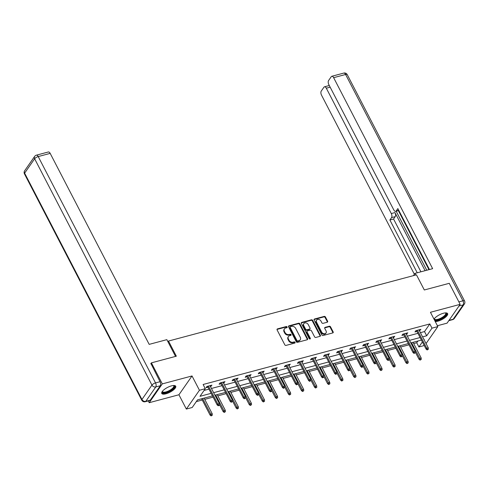 <?xml version="1.0" encoding="UTF-8"?>
<svg xmlns="http://www.w3.org/2000/svg" width="489" height="489" viewBox="0 0 489 489"><rect width="100%" height="100%" fill="white"/><g stroke="black" fill="none" stroke-linecap="round" stroke-linejoin="round"><path stroke-width="0.73" d="M287.098 326.976A0.691 0.544 34.8 0 0 286.224 326.548L277.489 328.883A0.99 0.782 34.8 0 0 277.098 329.928L284.806 344.794A0.99 0.782 34.8 0 0 286.053 345.399L294.781 343.07A0.691 0.544 34.8 0 0 294.182 341.909L293.052 342.214A3.166 2.5 34.8 0 1 289.054 340.271L288.412 339.036A3.166 2.5 34.8 0 1 288.443 336.524A3.166 2.5 34.8 0 1 289.671 335.686L290.802 335.387A0.691 0.544 34.8 0 0 290.203 334.231L289.072 334.531A3.166 2.5 34.8 0 1 285.075 332.593L284.433 331.353A3.166 2.5 34.8 0 1 284.464 328.84A3.166 2.5 34.8 0 1 285.692 328.009L286.823 327.703A0.691 0.544 34.8 0 0 287.098 326.976M286.811 327.709A0.691 0.544 34.8 0 0 285.869 327.055L277.135 329.39A0.99 0.782 34.8 0 0 276.994 329.445M294.775 343.07A0.691 0.544 34.8 0 0 293.828 342.422L292.703 342.722L293.052 342.214M290.796 335.387A0.691 0.544 34.8 0 0 289.849 334.739L288.718 335.038L289.072 334.531M435.241 321.542A7.861 2.677 152.6 0 0 437.881 321.181A7.861 2.677 152.6 0 0 445.057 317.575A7.861 2.677 152.6 0 0 447.618 313.596A7.861 2.677 152.6 0 0 443.395 313.253A7.861 2.677 152.6 0 0 433.994 319.134M171.492 385.864A7.861 2.677 152.6 0 0 164.316 389.464A7.861 2.677 152.6 0 0 161.755 393.443A7.861 2.677 152.6 0 0 165.973 393.792A7.861 2.677 152.6 0 0 173.155 390.191A7.861 2.677 152.6 0 0 175.716 386.206A7.861 2.677 152.6 0 0 171.492 385.864M327.22 322.227A0.99 0.782 34.8 0 0 327.618 321.181L325.454 317.013A0.99 0.782 34.8 0 0 324.207 316.407L314.506 318.993A0.99 0.782 34.8 0 0 314.115 320.038L321.823 334.904A0.99 0.782 34.8 0 0 323.07 335.515L332.764 332.923A0.99 0.782 34.8 0 0 333.162 331.878L330.552 326.841A0.99 0.782 34.8 0 0 329.299 326.236L325.148 327.343A0.99 0.782 34.8 0 0 324.757 328.388L326.053 330.888A2.647 2.09 34.8 0 1 326.022 332.985A2.647 2.09 34.8 0 1 323.828 333.7A2.647 2.09 34.8 0 1 321.652 332.062L316.585 322.275A2.647 2.09 34.8 0 1 316.609 320.173A2.647 2.09 34.8 0 1 318.81 319.464A2.647 2.09 34.8 0 1 320.98 321.102L321.823 322.728A0.99 0.782 34.8 0 0 323.076 323.339L327.22 322.227M420.399 332.667L424.507 331.573L429.813 323.944L431.995 328.156L437.857 326.591L426.041 343.553M150.759 363.779L151.401 362.856L176.346 356.194L168.497 341.047L416.457 274.83L424.311 289.977L449.257 283.314L460.161 304.347L430.442 312.288L437.857 326.591M151.401 362.856L162.305 383.889L149.212 402.698L178.931 394.757L186.346 409.061L199.439 390.259L205.294 388.694L199.989 396.316L211.144 393.339M178.931 394.757L192.024 375.955L162.305 383.889M192.024 375.955L199.439 390.259M429.813 323.944L203.118 384.488L205.294 388.694M299.898 323.84A0.99 0.782 34.8 0 0 298.651 323.229L288.956 325.821A0.99 0.782 34.8 0 0 288.559 326.866L296.267 341.732A0.99 0.782 34.8 0 0 297.514 342.337L307.214 339.751A0.99 0.782 34.8 0 0 307.605 338.706L299.898 323.84L299.543 324.348A0.99 0.782 34.8 0 0 298.296 323.736L288.602 326.328A0.99 0.782 34.8 0 0 288.461 326.383M301.731 322.41L311.426 319.818A0.99 0.782 34.8 0 1 312.679 320.423L320.381 335.289A0.99 0.782 34.8 0 1 319.989 336.334L315.839 337.447A0.99 0.782 34.8 0 1 314.592 336.835L311.462 330.808A0.99 0.782 34.8 0 0 310.215 330.203L307.465 330.937A0.99 0.782 34.8 0 0 307.068 331.982L310.319 338.26A0.691 0.544 34.8 0 1 309.17 338.565L301.34 323.455A0.99 0.782 34.8 0 1 301.731 322.41L301.377 322.917L311.071 320.326L311.426 319.818M437.411 325.729L447.068 323.15L460.161 304.347M148.295 400.919L149.212 402.698M168.497 341.047L167.965 341.811M204.084 390.436L208.968 389.128M211.45 388.468L222.024 385.644M224.506 384.977L235.087 382.154M237.568 381.493L248.143 378.669M250.625 378.003L261.205 375.179M263.687 374.519L274.262 371.695M276.743 371.029L287.324 368.205M289.806 367.545L300.38 364.715M302.862 364.054L313.443 361.23M315.925 360.564L326.499 357.74M328.981 357.08L339.562 354.256M342.043 353.59L352.618 350.766M355.1 350.106L365.68 347.282M368.162 346.615L378.737 343.791M381.218 343.131L391.799 340.307M394.281 339.641L404.855 336.817M407.337 336.157L417.918 333.327M210.459 386.561L211.939 385.13L206.914 386.469L206.028 387.74L207.978 387.221M223.522 383.07L224.995 381.64L219.971 382.985L219.09 384.256L221.034 383.737M236.578 379.586L238.057 378.156L233.033 379.495L232.147 380.766L234.097 380.246M249.641 376.096L251.114 374.666L246.089 376.01L245.209 377.282L247.153 376.762M262.697 372.612L264.176 371.182L259.152 372.52L258.265 373.792L260.215 373.272M275.759 369.122L277.232 367.691L272.208 369.036L271.328 370.307L273.272 369.782M288.816 365.631L290.295 364.207L285.27 365.546L284.384 366.817L286.334 366.298M301.878 362.147L303.351 360.717L298.327 362.062L297.446 363.327L299.39 362.807M314.934 358.657L316.414 357.233L311.389 358.571L310.503 359.843L312.453 359.323M327.997 355.173L329.47 353.743L324.445 355.081L323.565 356.353L325.509 355.833M341.053 351.683L342.532 350.252L337.508 351.597L336.621 352.869L338.571 352.349M354.115 348.199L355.589 346.768L350.564 348.107L349.684 349.378L351.628 348.859M367.172 344.708L368.651 343.278L363.627 344.623L362.74 345.894L364.69 345.375M380.234 341.224L381.707 339.794L376.683 341.133L375.803 342.404L377.746 341.884M393.29 337.734L394.77 336.304L389.745 337.648L388.859 338.92L390.809 338.394M406.353 334.244L407.826 332.82L402.802 334.158L401.921 335.43L403.865 334.91M419.409 330.76L420.888 329.329L415.864 330.674L414.978 331.939L416.928 331.42M196.303 401.616L202.269 400.02M204.75 399.36L213.112 397.123M217.807 395.87L226.169 393.639M230.869 392.386L239.231 390.149M243.925 388.896L252.287 386.665M256.988 385.405L265.35 383.174M270.044 381.921L278.406 379.69M283.107 378.431L291.468 376.2M296.163 374.947L304.525 372.716M309.225 371.457L317.587 369.226M322.282 367.972L330.643 365.735M335.344 364.482L343.706 362.251M348.4 360.998L356.762 358.761M361.463 357.508L369.825 355.277M374.519 354.018L382.881 351.787M387.581 350.534L395.943 348.302M400.638 347.043L409 344.812M413.7 343.559L416.726 342.752L417.936 341.01M424.244 345.534L418.902 346.958L422.386 341.952M416.726 342.752L418.902 346.958M212.464 395.882L197.513 399.874L192.208 407.496L186.346 409.061M422.582 336.872L426.689 335.778L431.995 328.156M213.632 392.673L224.207 389.849M226.688 389.189L237.263 386.365M239.751 385.699L250.325 382.875M252.807 382.209L263.382 379.385M265.869 378.724L276.444 375.9M278.926 375.234L289.5 372.41M291.988 371.75L302.563 368.926M305.044 368.26L315.619 365.436M318.107 364.776L328.681 361.952M331.163 361.285L341.738 358.461M344.225 357.801L354.8 354.977M357.282 354.311L367.856 351.487M370.344 350.821L380.919 347.997M383.4 347.337L393.975 344.513M396.463 343.846L407.037 341.022M409.519 340.362L420.094 337.538M424.006 339.629L424.214 339.335L423.896 339.415M421.414 340.081L410.839 342.905M408.358 343.565L397.777 346.395M395.295 347.056L384.721 349.879M382.239 350.546L371.658 353.37M369.177 354.03L358.602 356.854M356.12 357.52L345.54 360.344M343.058 361.004L332.483 363.828M330.002 364.494L319.421 367.318M316.939 367.979L306.365 370.803M303.883 371.469L293.302 374.293M290.821 374.953L280.246 377.783M277.764 378.443L267.183 381.267M264.702 381.933L254.127 384.757M251.646 385.418L241.065 388.242M238.583 388.908L228.008 391.732M225.527 392.392L214.946 395.216M424.507 331.573L426.689 335.778M211.052 386.402L210.582 385.491M224.109 382.911L223.638 382.007M237.171 379.427L236.7 378.517M250.227 375.937L249.757 375.032M263.29 372.453L262.819 371.542M276.346 368.963L275.875 368.052M289.409 365.479L288.938 364.568M302.465 361.988L301.994 361.078M315.527 358.498L315.057 357.593M328.584 355.014L328.113 354.103M341.646 351.524L341.175 350.619M354.702 348.04L354.232 347.129M367.765 344.549L367.294 343.645M380.827 341.065L380.35 340.155M393.883 337.575L393.413 336.664M406.946 334.091L406.469 333.18M420.002 330.601L419.531 329.69M284.464 328.84L284.109 329.348A3.166 2.5 34.8 0 0 284.078 331.86L284.433 331.353M288.718 335.038A3.166 2.5 34.8 0 1 284.72 333.101L284.078 331.86M288.443 336.524L288.088 337.031A3.166 2.5 34.8 0 0 288.058 339.543L288.412 339.036M292.703 342.722A3.166 2.5 34.8 0 1 288.699 340.778L288.058 339.543M307.355 339.696A0.99 0.782 34.8 0 0 307.251 339.213L299.543 324.348M290.46 326.738A0.691 0.544 34.8 0 0 290.179 327.465L296.945 340.515A0.691 0.544 34.8 0 0 297.819 340.943L299.011 340.619A3.166 2.5 34.8 0 0 300.24 339.788A3.166 2.5 34.8 0 0 300.27 337.276L295.649 328.357A3.166 2.5 34.8 0 0 291.646 326.42L290.46 326.738M290.191 326.915L289.836 327.428A0.691 0.544 34.8 0 0 289.83 327.972L290.179 327.465M300.24 339.788L299.885 340.295A3.166 2.5 34.8 0 1 298.657 341.133L297.465 341.45A0.691 0.544 34.8 0 1 296.591 341.022L289.83 327.972M320.13 336.285A0.99 0.782 34.8 0 0 320.032 335.796L312.324 320.931A0.99 0.782 34.8 0 0 311.071 320.326M307.08 331.2L306.725 331.707A0.99 0.782 34.8 0 0 306.713 332.489L309.971 338.767L310.319 338.26M308.223 324.555A2.647 2.09 34.8 0 0 306.053 322.917A2.647 2.09 34.8 0 0 303.852 323.626A2.647 2.09 34.8 0 0 303.828 325.729L305.613 329.176A0.99 0.782 34.8 0 0 306.866 329.782L309.616 329.048A0.99 0.782 34.8 0 0 310.008 328.003L308.223 324.555M303.852 323.626L303.498 324.134A2.647 2.09 34.8 0 0 303.473 326.236L303.828 325.729M310.002 328.785L309.647 329.293A0.99 0.782 34.8 0 1 309.262 329.555L306.511 330.289A0.99 0.782 34.8 0 1 305.258 329.684L303.473 326.236M316.609 320.173L316.255 320.68A2.647 2.09 34.8 0 0 316.23 322.783L316.585 322.275M326.022 332.985L325.674 333.492A2.647 2.09 34.8 0 1 323.474 334.207A2.647 2.09 34.8 0 1 321.304 332.569L316.23 322.783M332.905 332.868A0.99 0.782 34.8 0 0 332.807 332.386L330.197 327.349A0.99 0.782 34.8 0 0 328.944 326.744L324.794 327.85A0.99 0.782 34.8 0 0 324.653 327.905M327.361 322.178A0.99 0.782 34.8 0 0 327.263 321.689L325.099 317.52A0.99 0.782 34.8 0 0 323.852 316.915L314.158 319.506A0.99 0.782 34.8 0 0 314.017 319.555M211.132 415.913L212.324 415.185L211.132 415.913L210.093 415.112L210.728 414.201L212.232 413.798L204.102 398.113M211.486 415.405L202.599 398.517M210.093 415.112L201.621 398.779M212.232 413.798L212.324 415.185M207.507 386.316L217.165 404.947L217.801 404.036L208.479 386.053M218.565 405.24L218.21 405.748L219.048 405.528L219.402 405.02L218.565 405.24L217.801 404.036L219.31 403.633L209.989 385.65M217.165 404.947L218.21 405.748M219.402 405.02L219.31 403.633M173.674 385.503A6.803 2.317 -27.4 0 1 169.145 391.371A6.803 2.317 -27.4 0 1 162.354 391.371M162.489 391.194A6.302 2.145 152.6 0 0 162.574 391.634A6.302 2.145 152.6 0 0 168.87 390.784A6.302 2.145 152.6 0 0 173.76 385.833A6.302 2.145 152.6 0 0 173.454 385.515M161.645 393.009A7.812 2.665 152.6 0 0 169.255 391.701A7.812 2.665 152.6 0 0 175.417 385.87M445.577 312.887A6.803 2.317 -27.4 0 1 441.047 318.761A6.803 2.317 -27.4 0 1 434.348 319.824M434.183 319.506A6.803 2.317 -27.4 0 1 434.256 318.755M434.391 318.584A6.302 2.145 152.6 0 0 434.476 319.024A6.302 2.145 152.6 0 0 440.772 318.174A6.302 2.145 152.6 0 0 445.662 313.223A6.302 2.145 152.6 0 0 445.357 312.899M434.874 320.839A7.812 2.665 152.6 0 0 441.157 319.085A7.812 2.665 152.6 0 0 447.319 313.253M175.533 356.414L166.847 339.653L149.182 344.372L50.178 153.375L38.209 156.572L155.526 382.905L160.05 381.701L150.924 363.541M150.282 400.13L160.294 385.748L155.777 386.958L145.765 401.341L150.282 400.13A3.026 1.546 75 0 1 149.756 400.528L145.233 401.738A3.026 1.546 -105 0 0 145.765 401.341A3.026 2.384 34.8 0 1 141.944 399.482L151.957 385.1L34.633 158.766L24.621 173.149L141.944 399.482A3.026 1.033 152.6 0 0 141.767 400.204A3.026 3.026 0 0 0 145.233 401.738M24.652 170.753A3.026 3.026 0 0 0 24.45 173.87A3.026 1.033 152.6 0 1 24.621 173.149A3.026 2.384 -145.2 0 1 24.652 170.753L34.664 156.37A3.026 2.384 34.8 0 0 34.633 158.766A3.026 1.033 152.6 0 1 38.209 156.572A3.026 1.546 -105 0 0 36.369 155.178L48.338 151.981A3.026 1.546 75 0 1 50.178 153.375M160.05 381.701A3.026 1.546 75 0 1 160.294 385.748M415.809 275.001L414.972 273.394L413.407 275.649M414.972 273.394L432.637 268.675L333.639 77.678A3.026 1.546 -105 0 0 331.793 76.284A3.026 1.546 -105 0 0 331.267 76.681L328.577 80.544A3.026 1.546 -105 0 0 328.822 84.591L393.81 209.958A3.026 1.546 -105 0 0 395.65 211.352A3.026 1.546 -105 0 0 396.176 210.955L398.724 210.276M429.44 269.531L397.838 208.571L396.176 210.955M330.161 87.17L326.31 88.197A3.026 1.546 -105 0 0 324.47 86.804A3.026 1.546 -105 0 0 323.944 87.201L321.255 91.064A3.026 1.546 -105 0 0 321.499 95.11L414.366 274.268M391.542 217.617A3.026 1.546 -105 0 0 391.298 213.565L394.978 212.581A3.026 1.546 75 0 1 395.228 216.633L391.542 217.617L389.88 220.001L417.239 272.789M326.31 88.197L391.298 213.565M428.945 269.659L398.352 210.631M394.978 212.581L425.1 270.686M396.176 211.211L426.775 270.24M395.228 216.633L393.566 219.017L420.925 271.805M393.566 219.017L389.88 220.001M224.194 412.429L225.386 411.695L224.194 412.429L223.149 411.628L223.785 410.711L225.295 410.308L217.165 394.629M224.549 411.921L215.655 395.026M223.149 411.628L219.353 404.305M225.295 410.308L225.386 411.695M237.251 408.938L238.443 408.205L237.251 408.938L236.211 408.138L236.847 407.221L238.351 406.824L230.221 391.139M237.605 408.431L228.718 391.542M236.211 408.138L232.416 400.815M238.351 406.824L238.443 408.205M220.563 382.826L230.227 401.463L230.863 400.546L221.541 382.563M231.621 401.756L231.266 402.264L232.458 401.53L231.621 401.756L230.863 400.546L232.367 400.143L223.045 382.166M230.227 401.463L231.266 402.264M232.458 401.53L232.367 400.143M233.626 379.336L243.284 397.973L243.919 397.062L234.598 379.079M244.683 398.266L244.329 398.773L245.521 398.046L244.683 398.266L243.919 397.062L245.429 396.658L236.108 378.675M243.284 397.973L244.329 398.773M245.521 398.046L245.429 396.658M250.313 405.454L251.505 404.721L250.313 405.454L249.268 404.654L249.903 403.737L251.413 403.333L243.284 387.649M250.668 404.941L241.774 388.052M249.268 404.654L245.472 397.331M251.413 403.333L251.505 404.721M263.369 401.964L264.561 401.231L263.369 401.964L262.33 401.163L262.966 400.246L264.47 399.843L256.34 384.165M263.724 401.457L254.836 384.568M262.33 401.163L258.534 393.841M264.47 399.843L264.561 401.231M276.432 398.474L277.624 397.746L276.432 398.474L275.386 397.673L276.022 396.762L277.532 396.359L269.402 380.674M276.786 397.967L267.893 381.078M275.386 397.673L271.591 390.35M277.532 396.359L277.624 397.746M246.682 375.852L256.346 394.489L256.982 393.572L247.66 375.589M257.74 394.782L257.385 395.289L258.223 395.063L258.577 394.556L257.74 394.782L256.982 393.572L258.485 393.168L249.17 375.185M256.346 394.489L257.385 395.289M258.577 394.556L258.485 393.168M259.745 372.361L269.402 390.998L270.038 390.081L260.716 372.105M270.802 391.292L270.448 391.799L271.285 391.579L271.639 391.066L270.802 391.292L270.038 390.081L271.548 389.684L262.226 371.701M269.402 390.998L270.448 391.799M271.639 391.066L271.548 389.684M272.801 368.877L282.465 387.514L283.1 386.597L273.779 368.614M283.858 387.801L283.504 388.315L284.696 387.581L283.858 387.801L283.1 386.597L284.604 386.194L275.289 368.211M282.465 387.514L283.504 388.315M284.696 387.581L284.604 386.194M289.488 394.99L290.68 394.256L289.488 394.99L288.449 394.189L289.085 393.272L290.588 392.869L282.459 377.19M289.843 394.482L280.955 377.594M288.449 394.189L284.653 386.866M290.588 392.869L290.68 394.256M285.863 365.387L295.521 384.024L296.157 383.107L286.841 365.13M296.921 384.317L296.566 384.825L297.758 384.091L296.921 384.317L296.157 383.107L297.667 382.71L288.345 364.727M295.521 384.024L296.566 384.825M297.758 384.091L297.667 382.71M302.55 391.5L303.742 390.772L302.55 391.5L301.505 390.699L302.141 389.788L303.651 389.385L295.521 373.7M302.905 390.992L294.011 374.103M301.505 390.699L297.709 383.376M303.651 389.385L303.742 390.772M298.92 361.903L308.583 380.534L309.219 379.623L299.898 361.64M309.977 380.827L309.623 381.341L310.815 380.607L309.977 380.827L309.219 379.623L310.723 379.219L301.407 361.237M308.583 380.534L309.623 381.341M310.815 380.607L310.723 379.219M315.607 388.015L316.799 387.282L315.607 388.015L314.568 387.215L315.203 386.298L316.707 385.894L308.577 370.216M315.961 387.508L307.074 370.613M314.568 387.215L310.772 379.892M316.707 385.894L316.799 387.282M311.982 358.413L321.64 377.05L322.275 376.133L312.96 358.15M323.04 377.343L322.685 377.85L323.877 377.117L323.04 377.343L322.275 376.133L323.785 375.729L314.464 357.752M321.64 377.05L322.685 377.85M323.877 377.117L323.785 375.729M328.669 384.525L329.861 383.798L328.669 384.525L327.624 383.724L328.26 382.814L329.769 382.41L321.64 366.726M329.024 384.018L320.13 367.129M327.624 383.724L323.828 376.402M329.769 382.41L329.861 383.798M325.038 354.928L334.702 373.559L335.338 372.649L326.016 354.666M336.096 373.853L335.741 374.36L336.933 373.633L336.096 373.853L335.338 372.649L336.842 372.245L327.526 354.262M334.702 373.559L335.741 374.36M336.933 373.633L336.842 372.245M341.725 381.041L342.917 380.308L341.725 381.041L340.686 380.24L341.322 379.323L342.826 378.92L334.696 363.241M342.08 380.534L333.192 363.639M340.686 380.24L336.89 372.918M342.826 378.92L342.917 380.308M338.101 351.438L347.758 370.075L348.394 369.158L339.079 351.175M349.158 370.369L348.804 370.876L349.996 370.142L349.158 370.369L348.394 369.158L349.904 368.755L340.582 350.778M347.758 370.075L348.804 370.876M349.996 370.142L349.904 368.755M354.788 377.551L355.98 376.817L354.788 377.551L353.743 376.75L354.378 375.833L355.888 375.436L347.758 359.751M355.142 377.043L346.249 360.155M353.743 376.75L349.947 369.427M355.888 375.436L355.98 376.817M351.157 347.948L360.821 366.585L361.457 365.674L352.135 347.691M362.215 366.878L361.86 367.386L363.052 366.658L362.215 366.878L361.457 365.674L362.96 365.271L353.645 347.288M360.821 366.585L361.86 367.386M363.052 366.658L362.96 365.271M367.844 374.067L369.036 373.333L367.844 374.067L366.805 373.266L367.441 372.349L368.944 371.946L360.815 356.261M368.199 373.553L359.311 356.664M366.805 373.266L363.009 365.943M368.944 371.946L369.036 373.333M364.219 344.464L373.877 363.101L374.513 362.184L365.197 344.201M375.277 363.394L374.922 363.902L376.114 363.168L375.277 363.394L374.513 362.184L376.023 361.781L366.701 343.798M373.877 363.101L374.922 363.902M376.114 363.168L376.023 361.781M380.907 370.576L382.098 369.843L380.907 370.576L379.861 369.776L380.497 368.859L382.007 368.455L373.877 352.777M381.261 370.069L372.367 353.18M379.861 369.776L376.065 362.453M382.007 368.455L382.098 369.843M377.276 340.974L386.94 359.611L387.575 358.694L378.254 340.717M388.333 359.904L387.979 360.411L388.816 360.191L389.171 359.678L388.333 359.904L387.575 358.694L389.079 358.296L379.764 340.313M386.94 359.611L387.979 360.411M389.171 359.678L389.079 358.296M393.963 367.086L395.155 366.359L393.963 367.086L392.924 366.285L393.559 365.375L395.063 364.971L386.933 349.287M394.317 366.579L385.43 349.69M392.924 366.285L389.128 358.963M395.063 364.971L395.155 366.359M390.338 337.489L399.996 356.126L400.632 355.21L391.316 337.227M401.396 356.414L401.041 356.927L402.233 356.194L401.396 356.414L400.632 355.21L402.141 354.806L392.82 336.823M399.996 356.126L401.041 356.927M402.233 356.194L402.141 354.806M407.025 363.602L408.217 362.869L407.025 363.602L405.98 362.801L406.616 361.884L408.126 361.481L399.996 345.802M407.38 363.095L398.486 346.206M405.98 362.801L402.184 355.479M408.126 361.481L408.217 362.869M403.394 333.999L413.058 352.636L413.694 351.719L404.372 333.742M414.452 352.93L414.097 353.437L415.289 352.703L414.452 352.93L413.694 351.719L415.198 351.322L405.882 333.339M413.058 352.636L414.097 353.437M415.289 352.703L415.198 351.322M420.082 360.112L421.274 359.384L420.082 360.112L419.042 359.311L419.678 358.4L421.182 357.997L413.052 342.312M420.436 359.604L411.549 342.716M419.042 359.311L415.247 351.988M421.182 357.997L421.274 359.384M416.457 330.515L426.115 349.146L426.75 348.235L417.435 330.252M427.514 349.439L427.16 349.953L428.352 349.219L427.514 349.439L426.75 348.235L428.26 347.832L418.939 329.849M426.115 349.146L427.16 349.953M428.352 349.219L428.26 347.832M285.869 327.055L286.224 326.548M293.828 342.422L294.182 341.909M289.849 334.739L290.203 334.231M284.72 333.101L285.075 332.593M288.699 340.778L289.054 340.271M277.135 329.39L277.489 328.883M307.251 339.213L307.605 338.706M288.602 326.328L288.956 325.821M298.296 323.736L298.651 323.229M296.591 341.022L296.945 340.515M297.465 341.45L297.819 340.943M298.657 341.133L299.011 340.619M312.324 320.931L312.679 320.423M320.032 335.796L320.381 335.289M306.713 332.489L307.068 331.982M305.258 329.684L305.613 329.176M306.511 330.289L306.866 329.782M309.262 329.555L309.616 329.048M321.304 332.569L321.652 332.062M324.794 327.85L325.148 327.343M328.944 326.744L329.299 326.236M330.197 327.349L330.552 326.841M332.807 332.386L333.162 331.878M314.158 319.506L314.506 318.993M323.852 316.915L324.207 316.407M325.099 317.52L325.454 317.013M327.263 321.689L327.618 321.181M155.526 382.905A3.026 1.033 152.6 0 0 151.957 385.1A3.026 2.384 -145.2 0 0 155.777 386.958A3.026 1.546 -105 0 0 155.526 382.905M449.018 320.356L453.162 319.25L463.175 304.867L459.03 305.973M458.884 301.896L462.924 300.814L345.607 74.481L333.639 77.678M343.767 73.087A3.026 1.546 75 0 1 345.607 74.481A3.026 1.033 152.6 0 1 347.233 74.615A3.026 3.026 0 0 0 343.767 73.087L331.793 76.284M462.924 300.814A3.026 1.546 75 0 1 463.175 304.867A3.026 2.384 -145.2 0 0 464.348 304.066A3.026 3.026 0 0 0 464.55 300.949A3.026 1.033 152.6 0 0 462.924 300.814M453.162 319.25A3.026 1.546 75 0 1 452.631 319.647A3.026 3.026 0 0 0 454.336 318.449A3.026 2.384 34.8 0 1 453.162 319.25M36.369 155.178A3.026 3.026 0 0 0 34.664 156.37M24.45 173.87L141.767 400.204M347.233 74.615L464.55 300.949M448.798 320.668L452.631 319.647M464.348 304.066L454.336 318.449M398.841 210.502L395.65 211.352M324.47 86.804L329.299 85.514"/></g></svg>
